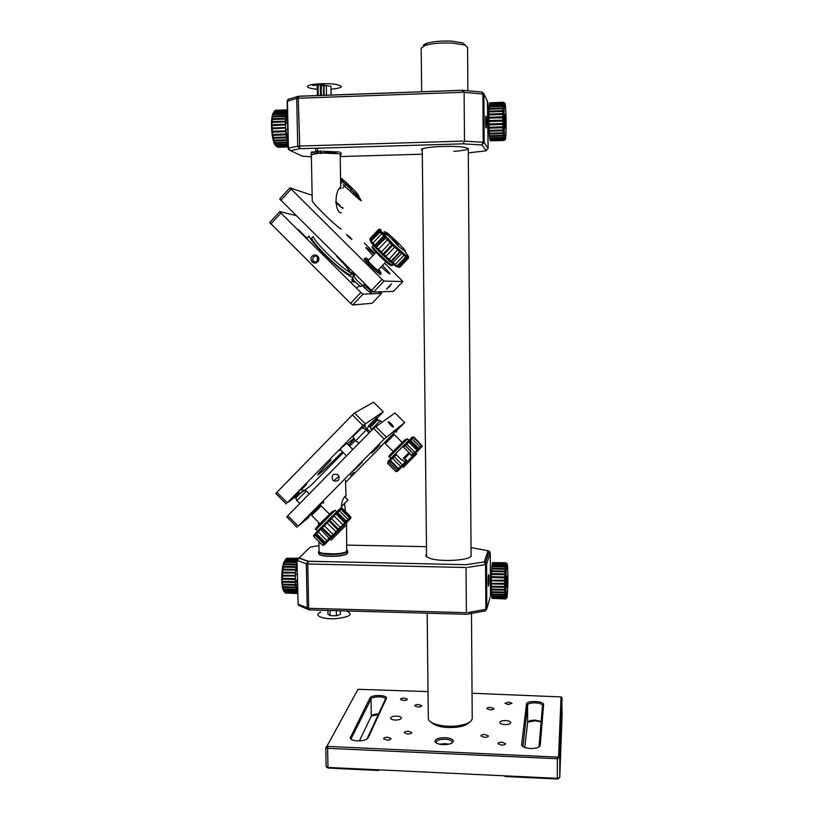 <?xml version="1.0" encoding="UTF-8"?>
<svg xmlns="http://www.w3.org/2000/svg" width="820" height="820" viewBox="0 0 820 820"><rect width="100%" height="100%" fill="white"/><g stroke="black" fill="none" stroke-linecap="round" stroke-linejoin="round"><path stroke-width="1.23" d="M490.073 709.864L486.793 708.634C486.957 707.803 488.218 707.383 490.585 707.373L493.865 708.603C493.702 709.433 492.441 709.853 490.073 709.864M417.759 707.004L414.735 705.866C414.93 705.005 416.242 704.564 418.692 704.554L421.726 705.682C421.531 706.543 420.209 706.983 417.759 707.004M484.364 737.313L480.899 735.929C481.073 734.986 482.416 734.505 484.958 734.495L488.423 735.878C488.259 736.832 486.906 737.303 484.364 737.313M407.478 734.013L404.291 732.742C404.496 731.758 405.91 731.255 408.534 731.235L411.722 732.506C411.527 733.49 410.113 733.992 407.478 734.013M508.277 704.534L504.987 703.314L508.677 702.104L511.977 703.324L508.277 704.534M501.502 745.103L497.914 743.658C498.078 742.684 499.441 742.192 501.994 742.182L505.581 743.637C505.417 744.611 504.064 745.103 501.502 745.103M403.409 700.464L400.467 699.378C400.672 698.537 401.984 698.107 404.414 698.086L407.345 699.173C407.15 700.014 405.838 700.444 403.409 700.464M386.712 740.07L383.555 738.799C383.77 737.774 385.226 737.252 387.911 737.231L391.078 738.502C390.873 739.527 389.418 740.05 386.712 740.07M504.925 724.583C501.871 724.357 500.138 723.691 499.728 722.574C499.974 721.231 501.932 720.565 505.602 720.554C508.656 720.77 510.388 721.436 510.809 722.563C510.573 723.896 508.615 724.572 504.925 724.583M395.158 720.042C392.421 719.857 390.884 719.273 390.545 718.269C390.853 716.864 392.944 716.147 396.808 716.116C399.545 716.301 401.082 716.885 401.431 717.889C401.134 719.294 399.032 720.011 395.158 720.042M540.226 745.329C539.478 747.471 536.239 748.537 530.499 748.506C525.487 748.137 522.514 746.999 521.571 745.093L526.522 704.021C526.573 700.28 544.008 700.864 543.588 704.605L540.226 745.329L539.058 746.405L542.512 705.456C542.399 702.258 527.608 701.889 527.588 705.087L522.945 746.62M538.801 747.071L539.058 746.405M368.18 737.826C366.663 739.886 363.116 740.911 357.53 740.88C353.348 740.603 350.878 739.671 350.14 738.092L369.984 697.963C371.276 694.581 386.907 694.745 386.507 698.138L368.18 737.826L367.073 738.871L385.461 699.029C385.39 696.139 372.106 696.118 371.019 699.019L351.39 738.184L351.483 739.496M443.087 744.652C438.515 744.334 435.809 743.299 434.979 741.567C435.143 739.025 438.536 737.723 445.147 737.672C450.18 738.041 452.917 739.209 453.347 741.178C452.63 743.484 449.216 744.642 443.087 744.652M451.963 743.022L452.189 742.1C451.615 740.47 449.227 739.507 445.034 739.209C439.479 739.23 436.496 740.316 436.096 742.438L436.332 743.033M527.793 722.082L535.378 720.8L541.139 721.887M524.749 747.471L527.629 722.543C528.264 720.934 530.837 720.144 535.337 720.165L541.169 721.477M448.847 744.191L445.075 743.627L439.469 744.191M378.348 769.826L327.979 767.428L327.611 748.342L557.333 758.726L557.323 778.334L378.348 769.826L378.553 770.482L378.819 769.847M504.7 775.833L504.782 776.489L557.344 779L559.055 778.118M428.019 691.598L358.012 689.312L326.913 746.374L557.354 757.096L558.574 756.686L561.054 696.918L472.043 693.248M326.678 767.171L328.236 768.084L378.553 770.482M371.327 716.075L378.44 714.466M557.344 779L557.323 778.334L559.773 777.483L559.773 757.885L557.333 758.726L557.354 757.096M559.773 777.483L562.1 715.194L561.751 697.584M326.186 766.392L328.236 768.084M327.836 746.774L327.611 748.342L325.827 747.481M358.012 689.312L326.934 746.282M558.574 756.686L559.773 757.885L562.11 698.015L561.054 696.959M378.737 713.83C374.771 713.964 372.29 714.732 371.286 716.147L359.385 740.89M363.742 285.114L368.631 288.947L369.338 288.199M285.667 559.342L283.904 562.233C280.829 569.818 281.168 589.908 284.386 591.835M297.629 593.557L285.452 592.962M297.629 593.28L285.37 592.962L283.002 588.647L281.967 578.592L282.531 578.305L282.008 575.63L282.592 575.199L282.183 572.668L283.412 567.122L282.88 567.112L285.288 559.742L286.631 558.348L297.568 558.584M295.487 581.923L295.292 579.381M295.487 580.478L297.229 580.519L295.743 581.923M286.692 558.348L297.947 558.276M297.332 579.535L297.229 580.519M295.374 574.41L297.219 574.461M295.877 569.767L297.137 570.207M295.63 571.099L297.055 569.787M282.049 581.462L295.518 581.79L295.364 582.487L282.633 582.169M282.787 584.178L295.507 584.496L295.364 582.487M295.712 584.486L295.579 585.265L282.869 584.947M283.105 586.751L295.815 587.079L295.579 585.265M296.02 586.905L295.917 587.755L283.228 587.438M283.546 588.986L296.225 589.303L295.917 587.755M296.43 588.986L296.368 589.877L283.689 589.549M284.079 590.8L296.737 591.117L296.368 589.877M296.932 590.666L296.901 591.558L284.243 591.23M284.694 592.132L297.332 592.46L296.901 591.558M297.332 592.46L297.035 591.866M297.506 591.876L297.516 592.757L284.888 592.429M297.629 593.413L285.575 593.106M297.588 591.64L296.932 591.62M296.912 591.21L297.578 591.23M297.568 590.349L296.491 590.318M296.399 589.457L297.547 589.488M297.527 588.616L296.071 588.586M295.979 587.304L297.496 587.335M297.486 586.515L295.733 586.474M295.661 584.814L297.445 584.855M297.434 584.106L295.466 584.055L297.434 584.096M295.456 582.067L297.383 582.118M297.373 581.452L296.276 581.421M297.373 581.288L296.44 581.267M297.117 569.387L295.825 569.357M297.076 567.43L296.307 567.409M297.055 566.671L296.235 566.661M286.836 558.205L297.721 558.441M286.098 558.891L297.188 559.127L286.098 558.891M297.076 559.424L285.893 559.178M285.38 560.091L296.922 560.337M296.932 560.777L285.175 560.521M284.704 561.761L296.963 562.038M296.973 562.602L284.519 562.325M284.079 563.873L296.748 564.16L296.983 563.227M296.748 564.16L296.553 564.99M296.789 565L283.925 564.549M283.546 566.353L296.235 566.64L296.594 564.836M296.235 566.64L296.307 567.419L282.88 567.112M296.307 567.419L283.412 567.122M283.115 569.121L295.815 569.418L296.102 567.409M295.815 569.418L295.928 570.105L282.48 569.797M295.928 570.105L283.013 569.961M282.787 572.104L295.507 572.401L295.712 570.259M295.507 572.401L295.651 572.975L282.183 572.668M295.651 572.975L282.726 572.985M282.592 575.199L295.323 575.496L295.446 573.282M295.323 575.496L282.008 575.63M295.487 575.947L282.562 576.091M282.531 578.305L295.251 578.612L295.292 576.399M295.251 578.612L281.967 578.592M295.436 578.92L295.261 579.494L282.531 579.186M282.592 581.329L295.323 581.646L295.261 579.494M311.631 515.442L321.214 505.868M307.541 517.738L321.727 503.265L323.592 501.676L323.582 503.224M312.594 514.365L321.112 505.766M318.755 258.208L317.986 261.395L318.755 258.208L316.448 255.922L313.383 256.824L312.625 260.012L314.921 262.287L317.709 261.026M317.986 261.395L314.921 262.287M314.121 263.046L312.379 261.662M318.344 258.372L316.448 255.922M378.676 269.442L380.798 272.424C381.884 275.274 367.37 262.072 365.669 258.638L365.535 258.392C365.218 257.449 366.304 257.962 368.805 259.94M380.798 272.424L380.849 274.054C382.048 277.242 365.904 262.564 364.018 258.741L365.453 258.648M385.892 261.857L378.04 270.231M378.204 269.913C379.527 272.476 368.836 262.748 368.088 260.698L368.344 260.432M377.815 419.881L370.332 427.312L371.234 429.711L380.316 420.701M377.128 419.02L369.646 426.513L370.353 427.22M404.444 457.14L407.95 453.624M385.277 443.61L394.256 434.61M381.443 445.772L395.127 431.802L396.48 430.664L396.48 432.14M385.943 442.831L394.164 434.518M318.406 151.269L318.437 153.084L320.579 152.971L320.548 151.147L318.406 151.269M317.422 261.108L317.647 257.675M431.146 722.215C435.963 726.694 444.788 728.324 457.621 727.125C463.71 726.171 467.646 724.552 469.429 722.256M428.296 717.9L428.399 719.14C429.413 724.142 445.485 727.75 458.431 725.731C467.215 724.275 471.818 721.815 472.248 718.351M421.193 48.329L425.088 45.397C432.304 43.378 441.58 42.609 452.917 43.122L464.868 45.038L467.574 47.427L467.871 90.712M423.509 45.981C423.212 45.018 424.37 44.106 427.015 43.234C433.513 41.4 441.847 40.713 452.035 41.164L462.777 42.906L465.206 45.172M332.93 480.356C331.044 475.549 332.602 473.622 337.625 474.554L338.188 475.026C340.085 479.782 338.547 481.729 333.566 480.868L332.93 480.356M337.297 474.36L339.203 476.768M353.789 472.217L350.57 475.344L353.789 472.217M379.937 445.168L371.675 453.204L379.937 445.168M362.409 462.224L353.871 470.506L362.409 462.224M390.258 424.832L388.167 422.023C388.332 421.449 389.408 422.095 391.406 423.981L393.497 426.779C393.333 427.363 392.257 426.707 390.258 424.832M309.13 517.02L298.213 526.163L384.242 439.007L404.629 422.566L396.48 430.889M394.984 412.962L404.629 422.566L394.984 412.962L373.571 428.347L384.242 439.007M382.376 445.168L345.804 482.18M373.571 428.347L286.713 516.856L297.137 527.332M348.49 236.785L351.893 239.389L349.904 237.082L346.491 234.479L348.49 236.785M381.228 266.766L381.689 267.228C387.122 272.424 389.889 274.546 390.002 273.593L382.53 265.393M374.207 254.251L374.104 254.149C368.754 249.024 365.997 246.902 365.833 247.773L372.936 255.584M389.572 286.508L386.466 289.183L391.499 283.833L389.572 286.508M384.662 263.159L402.897 281.516L384.088 281.065L382.017 279.384L289.901 187.852L312.143 195.293M382.017 279.384L371.521 290.372L373.612 292.033L393.426 291.387M364.387 243.079L374.914 253.503M364.787 258.689L364.059 258.741M371.521 290.372L279.661 198.983L289.901 187.852M341.11 154.529L341.089 152.909L340.197 152.243M314.829 151.813L311.139 152.889L311.169 154.683L314.808 153.647L314.829 151.813M314.829 151.587L314.952 153.381L316.766 153.207L316.735 151.392L314.829 151.587M317.279 153.494L316.766 153.207M316.92 153.483L315.126 153.658M315.751 153.76L317.268 153.647M341.171 212.575L340.915 212.923C335.318 212.154 334.375 194.453 339.224 188.457L340.464 187.022L340.761 188.774M342.442 207.347L343.047 208.218C342.862 208.844 340.433 206.906 335.769 202.386M340.156 205.41L335.769 201.812M314.695 153.893L311.354 155.021M311.354 154.867L312.246 200.89C312.41 202.099 317.453 207.603 327.375 217.392C336.179 225.541 340.782 229.405 341.192 228.995M339.06 151.977L322.68 151.249M453.798 151.392C469.276 150.05 472.002 148.563 461.978 146.934C451.154 145.724 429.782 146.544 424.001 148.369C421.224 148.974 420.65 149.578 422.279 150.162M468.302 152.868L485.85 150.839L488.105 148.471L484.189 142.506L483.913 94.269L482.898 94.003L482.201 92.076L463.433 90.395L464.12 92.342L464.479 141.132L463.167 143.828L481.842 144.976L486.362 150.757M462.562 92.311L462.675 90.333L298.5 96.309L298.244 98.256L462.562 92.311M486.086 127.889C486.66 129.15 486.598 116.87 486.024 116.091C485.45 114.738 485.522 127.213 486.086 127.889M319.687 153.473L321.194 153.361M321.153 151.136L319.636 151.147M312.738 151.823L313.373 152.059M316.756 152.602L318.242 152.725M321.317 152.889L336.794 152.212M322.813 153.063L321.317 153.022M318.242 152.879L316.756 152.766M312.686 152.202L311.631 151.854M341.12 506.78L347.977 499.995L341.13 506.975M341.181 507.846C341.632 501.512 343.17 497.514 345.784 495.864L345.394 497.422M344.584 503.511L345.435 511.454M319.072 551.132L319.082 551.429C319.123 554.914 344.461 554.668 346.727 551.153L346.532 524.81M319.144 554.207C321.327 557.467 345.138 556.831 347.178 553.469M318.642 553.223L318.713 553.715C319.943 557.702 349.433 556.401 347.649 552.454L347.618 550.774C349.402 554.689 319.913 555.991 318.683 552.024L319.072 550.855L318.918 551.778C320.261 555.827 350.519 554.217 347.27 550.292L346.962 549.953M346.03 495.803L345.517 480.469M341.12 506.852L345.62 502.383L341.13 506.914M333.504 514.991L335.564 513.053L336.641 513.484L334.837 513.658L320.138 528.654L329.261 538.555L330.696 538.678L344.021 525.282L345.21 523.744L344.748 522.647L342.924 524.831L344.021 525.282M322.526 526.378L321.829 527.065M321.84 527.116L322.557 526.399M316.13 532.744L317.658 531.227M315.874 532.785L315.515 533.359M320.384 528.152L315.526 533.328M335.329 513.177L337.645 512.52L346.511 521.407L345.261 522.135L345.691 523.242L346.511 522.77L349.74 519.162L349.463 517.902L346.511 521.407L337.604 512.551L335.964 512.561L334.837 513.658M339.521 509.107L341.151 509.066L339.347 509.24L336.067 512.469M350.991 517.522L342.165 508.164L339.921 508.769M323.203 525.292L324.371 525.753L322.332 527.803L321.778 526.778L323.336 525.22M326.811 521.735L328.881 519.665L329.722 520.362L329.087 520.997L328.215 520.259M340.115 508.584L342.165 508.164L350.642 516.733L350.089 517.758M350.058 518.957L349.791 517.902M341.325 508.974L350.622 518.599L350.878 517.984M345.476 525.784L331.116 540.226M341.294 508.943L349.853 517.522L350.089 519.152L350.622 518.599M331.413 537.612L330.398 537.069L325.13 542.358L326.339 542.686L330.696 538.678M324.689 543.25L322.424 545.064L323.726 545.29L325.93 543.445L324.535 543.25L324.761 542.727L316.151 534.076L315.792 534.466L316.366 532.231M324.494 543.055L325.458 542.307L326.247 543.055L325.027 543.937M348.654 519.08L349.607 518.148M349.925 517.584L349.976 518.916M349.463 517.902L340.894 509.312L339.367 510.819L348.879 520.382M345.261 522.135L336.641 513.484L337.553 512.592L346.553 521.592L346.511 522.77M329.978 518.506L331.475 518.64L334.119 515.995L342.924 524.831L340.29 527.486L340.443 528.89M337.348 532.006L336.005 531.801L338.383 529.054L329.722 520.362L331.475 518.64L340.29 527.486L338.383 529.054L339.09 529.894M328.266 520.269L326.79 521.776L327.17 522.934L336.005 531.801L333.197 534.609L324.371 525.753L329.087 520.997L338.476 530.509M317.545 531.032L318.283 531.913L321.747 528.387L330.398 537.069L333.197 534.609L333.535 535.829M316.028 532.58L316.151 534.076L318.283 531.913L327.723 541.651M314.552 534.148L313.537 535.644L314.449 534.322L324.597 544.757M328.81 519.654L333.484 515.073L334.119 515.995L336.118 513.996L344.748 522.647M313.537 535.644L313.875 536.475L313.773 534.968M331.967 537.049L322.332 527.803L321.747 528.387L321.225 527.342L321.84 526.655M325.13 542.358L316.52 533.707L316.182 532.528M316.735 533.482L316.284 532.6M331.721 512.008L316.387 527.578M504.423 105.37L504.679 103.74C505.755 99.23 506.688 128.668 505.766 137.094L505.684 137.842C504.638 147.313 503.347 114.779 504.423 105.37M503.777 102.315L504.577 103.094L503.582 102.336L504.392 103.197L503.531 102.449L504.218 103.853L503.347 103.217L503.224 104.109L504.054 105.052L503.183 104.55L503.07 105.821L489.202 106.303L489.325 105.032L503.183 104.55M504.73 118.48L505.427 118.459L505.468 125.286L504.864 125.306M505.427 118.459L505.048 114.503L504.72 117.424L504.771 124.322L505.151 128.238L505.468 125.286M489.089 109.203L489.161 106.887L503.039 106.405L502.947 108.025L503.798 108.927L502.916 108.732L502.855 110.638L503.716 111.479L502.834 111.458L502.793 113.59L503.664 114.339L502.783 114.492L502.762 116.788L503.644 117.424L502.762 117.742L502.773 120.13L503.654 120.622L502.783 121.104L502.824 123.502L488.915 123.953L488.925 121.104L503.654 120.622M502.926 127.735L489.048 128.176L488.935 124.917L502.844 124.466L502.896 126.813L503.787 126.987L502.926 127.735L503.008 129.95L503.89 129.95L503.049 130.8L503.152 132.809L489.304 133.24L489.212 130.411L503.89 129.95M503.316 135.3L489.499 135.73L489.355 133.988L503.193 133.568L503.316 135.3L504.187 134.982L503.367 135.946L503.49 137.37L504.361 136.889L503.552 137.873L503.685 138.939L504.546 138.313L503.746 139.287L503.89 139.964L504.73 139.226L504.085 140.415L504.925 139.584L504.279 140.302M504.095 124.343L493.107 124.783M493.086 123.82L493.097 124.701M491.569 124.835L491.569 123.871M491.416 133.926L491.446 133.168M504.146 140.446L490.483 140.825M503.941 140.148L490.247 140.558L504.085 140.415M503.746 139.287L490.011 139.697L490.186 140.374L503.89 139.964M503.552 137.873L489.776 138.293L489.94 139.349L503.685 138.939M489.776 138.293L489.776 137.78M503.367 135.946L489.56 136.366L489.714 137.791L503.49 137.37M489.56 136.366L489.56 135.73M503.049 130.8L489.191 131.231M489.212 130.411L503.008 129.95M489.048 128.176L489.14 130.38M489.079 127.459L503.787 126.987M489.007 127.254L502.896 126.813M502.783 121.104L488.874 121.555M488.925 121.104L488.863 120.581L502.773 120.13M502.762 117.742L488.843 118.193L488.863 120.581M488.843 118.193L503.644 117.424M488.904 117.906L488.843 117.25L502.762 116.788M502.783 114.492L488.863 114.954L488.843 117.25M488.863 114.954L503.664 114.339M488.925 114.831L488.874 114.052L502.793 113.59M502.834 111.458L488.925 111.92L488.874 114.052M488.986 111.92L488.945 111.11L502.855 110.638M502.916 108.732L489.027 109.203L488.945 111.11M489.058 108.496L502.947 108.025M489.386 105.032L503.224 104.109M503.347 103.217L489.53 103.699L489.386 104.591M489.581 103.699L503.398 102.941M503.531 102.449L489.591 103.422M489.806 102.93L503.582 102.336M503.644 102.264L489.806 102.818M490.688 106.251L504.361 106.067M352.62 278.441L354.691 281.486L360.513 286.508M353.758 275.797L356.044 279.415C360.656 284.027 363.188 285.975 363.608 285.247L364.951 283.843M384.652 256.701L390.361 261.99L396.9 266.572M396.019 266.172L396.982 266.541M397.034 266.582L399.781 267.269M397.546 266.992L398.151 267.228M371.04 240.455L371.081 242.402L372.393 243.909M371.337 242.74L371.368 241.203L372.997 242.997L372.423 243.94L374.607 246.338M391.663 242.423L390.228 242.658L391.909 244.78L392.749 243.929L391.663 242.423L382.581 232.747L381.023 231.373L379.721 231.722L383.709 235.863L374.873 245.19L375.898 246.502L375.601 247.732L381.085 253.257M385.697 236.775L384.58 237.339L390.228 242.658L381.361 251.996L381.249 253.452L382.479 254.753L384.457 256.547L385.882 256.373L394.758 247.045L394.933 245.59L393.395 244.555L392.575 245.436L397.69 249.751L398.92 249.28L394.933 245.59M394.297 263.63C393.436 263.733 390.443 261.436 385.308 256.742M383.473 254.999L382.807 254.364M378.102 249.557L376.185 247.414M376.124 248.286L375.898 246.502L384.58 237.339L383.709 235.863L385.164 235.709M380.921 231.342L371.101 240.844L379.568 231.445L381.228 230.994L379.896 229.241L380.828 229.518M406.843 256.547L407.468 257.449L408.011 256.311L405.982 255.625L398.92 249.28M406.33 255.881L406.546 257.121L406.72 255.676M405.336 250.981C403.389 247.168 382.96 228.185 385.533 232.603L398.735 246.43L405.131 251.504L405.336 250.981M405.131 251.504L408.011 256.311M407.448 254.671L408.575 256.916L408.38 258.259M405.346 251.822L406.002 252.806M393.272 239.409L398.018 244.011M384.139 231.66L385.492 232.511M398.417 244.555L392.534 239.102L398.417 244.555M388.362 260.135L397.69 249.751L399.658 251.986L400.201 250.858M389.797 261.498L390.966 261.108L399.658 251.986L401.769 253.339L401.861 251.873M382.479 254.753L383.196 253.944L392.923 262.615L401.769 253.339L404.014 255.174L404.906 254.364M397.987 266.069L398.704 266.613L407.468 257.449L408.329 258.32L408.534 256.978M380.634 231.312L380.962 230.676M379.896 229.241L378.563 229.497L379.455 230.328L380.572 229.743M370.056 240.229L370.005 238.548L370.712 239.573L379.455 230.328L380.377 230.922L379.629 231.578M374.637 246.441L374.853 245.118L372.997 242.997L382.581 232.747M383.709 235.965L374.555 246.031L384.395 235.545M386.23 237.339L376.441 247.086L378.563 249.157L387.429 239.819L387.85 238.558M392.575 245.436L383.114 255.358M400.775 251.371L391.57 261.631L390.361 261.99M395.506 266.09L397.403 266.244L406.043 257.203L404.014 255.174L395.178 264.419L392.923 262.615L391.263 262.646M406.32 257.357L397.782 266.285L395.865 266.336M399.719 267.31L398.151 267.258M371.255 240.239L370.712 239.573L370.527 240.916M391.909 244.78L383.196 253.944L378.563 249.157L377.528 249.669M405.49 256.793L406.341 255.901M372.413 247.804C373.858 251.412 393.569 269.462 390.925 264.778M370.005 238.599L370.127 240.188M306.465 491.067L303.656 490.145L300.099 493.455L295.805 498.078L296.748 500.63M306.178 491.149L296.758 500.661M507.539 591.794L507.149 596.324C506.176 604.422 505.438 582.436 506.288 569.685L506.883 564.242C507.805 560.49 508.267 580.478 507.539 591.794M506.001 562.766L506.78 563.555L505.848 562.879L506.596 563.74L505.786 563.022L506.422 564.457L505.602 563.832L505.468 564.734L506.247 565.667L505.417 565.175L506.083 567.348L505.243 566.999L505.13 568.567L505.93 569.449L505.089 569.254L504.987 571.089L505.807 571.909L504.956 571.878L504.874 573.918L505.694 574.646L504.843 574.779L504.782 576.972L505.612 577.587L504.761 577.874L504.73 580.15L505.561 580.632L504.72 581.062L504.7 583.348L505.55 583.686L504.7 584.25L504.71 586.464L505.561 586.649L504.72 587.335L504.751 589.406L505.602 589.436L504.771 590.205L504.833 592.081L505.673 591.948L504.853 592.788L504.935 594.408L505.776 594.111L505.058 596.304L505.909 595.863L505.212 597.718L506.053 597.144L505.263 598.026L505.386 598.61L506.217 597.923L505.571 598.948L506.391 598.18L505.684 598.887M507.231 576.081L506.965 587.079L506.78 576.07M507.272 582.303L506.586 582.292M504.771 590.205L491.385 589.877L491.446 591.753L504.833 592.081M491.385 589.877L491.426 589.078L505.602 589.436M491.426 589.078L504.751 589.406M504.72 587.335L491.323 587.007L491.364 589.078M491.323 587.007L491.375 586.3L505.561 586.649M491.375 586.3L504.71 586.464M504.7 584.25L491.293 583.932L491.313 586.136M491.293 583.932L491.354 583.348L505.55 583.686M491.354 583.348L504.7 583.348M504.72 581.062L491.313 580.745L491.293 583.02M491.313 580.745L505.561 580.632M491.375 580.293L504.73 580.15M504.761 577.874L491.364 577.557L491.323 579.832M491.364 577.557L505.612 577.587M491.436 577.259L491.395 576.655L504.782 576.972M504.843 574.779L491.467 574.471L491.395 576.655M491.467 574.471L505.694 574.646M491.528 574.328L491.498 573.611L504.874 573.918M504.956 571.878L491.59 571.571L491.498 573.611M491.651 571.571L491.631 570.781L504.987 571.089M505.089 569.254L491.754 568.957L491.631 570.781M491.805 568.957L491.805 568.27L505.13 568.567M505.243 566.999L491.938 566.702L491.805 568.27M491.99 566.702L491.99 566.138L505.294 566.425M505.417 565.175L492.133 564.888L491.99 566.138M492.195 564.888L505.468 564.734M505.602 563.832L492.348 563.545L492.195 564.447M492.41 563.545L505.653 563.545M505.786 563.022L492.574 562.735L492.42 563.258M492.635 562.735L505.848 562.879M505.981 562.745L492.635 562.602M505.622 598.948L492.164 598.262M505.438 598.764L492.174 598.415M505.263 598.026L491.969 597.678L492.113 598.262L505.386 598.61M505.11 596.755L491.774 596.417L491.908 597.37L505.212 597.718M504.966 594.992L491.61 594.654L491.723 595.955L505.058 596.304M491.61 594.654L491.631 594.069M504.853 592.788L491.477 592.45L491.569 594.069L504.935 594.408M491.477 592.45L491.508 591.753M346.47 184.059L352.026 189.246L346.47 184.059M340.587 178.975L350.478 189.153C356.126 194.33 358.822 196.4 358.576 195.365C357.725 193.274 343.877 179.836 340.577 177.889M354.25 192.546L356.116 195.324L356.505 194.422M359.498 199.034L357.264 196.236L356.116 195.324L355.726 195.744M342.442 181.117L341.899 181.527L340.607 179.99M344.697 183.506L342.463 182.04L342.934 181.65M352.713 194.012L353.871 192.761L352.61 191.111M352.241 190.773L351.37 190.23L350.54 191.121M340.731 180.308L341.448 180.01M356.751 196.697L357.335 195.037M358.299 198.727L359.529 197.476L360.421 199.455M358.166 195.58L359.529 197.476M360.626 199.731L361.435 200.797L359.047 199.383M358.688 199.106L345.025 186.396M471.09 555.181C473.704 560.531 436.476 562.643 428.286 557.549C425.58 556.503 425.006 555.396 426.564 554.228M471.029 547.555L488.054 550.763L484.271 561.884L466.252 564.693L308.228 561.239L299.115 557.959L310.185 547.155L318.97 545.618M467.882 612.581L485.85 609.332L484.558 611.043L466.621 614.303L309.222 609.906L308.668 608.307L298.142 604.207L300.13 606.031L307.551 609.188M307.766 563.986L466.057 567.501L466.385 612.683L308.668 608.307L307.766 563.986L306.311 563.781L308.228 561.239L307.766 563.986M488.546 574.922C488.002 576.388 488.064 587.95 488.607 585.88C489.14 584.352 489.079 572.944 488.546 574.922M318.252 95.13L318.058 84.849L320.866 84.019L321.173 84.696L323.459 84.644L323.941 83.958L324.392 84.644L312.533 85.403L317.196 84.901L317.401 95.54M320.466 95.438L320.261 84.726M321.081 95.407L320.866 84.019M321.173 84.696L321.368 95.397M323.654 95.315L323.459 84.644M323.941 83.958L324.146 95.294M323.972 85.629L326.319 85.526L326.493 95.212M321.194 85.751L323.48 85.649M326.319 85.526L330.921 86.325L331.075 95.048M330.972 89.247C343.098 87.894 344.595 86.254 335.441 84.317C325.847 82.922 309.478 83.978 307.623 86.079C306.762 87.576 310.267 88.642 318.139 89.267M324.392 84.644C324.515 91.584 324.515 91.584 324.392 84.644M327.908 610.428L327.969 614.108L330.163 615.676L336.415 615.779L336.323 610.664M336.415 615.779L340.433 614.334L340.361 610.777M330.06 610.49L330.163 615.676M320.774 612.079C312.994 615.143 321.891 619.397 335.206 618.731C350.048 617.019 353.779 614.426 346.388 610.941M391.745 457.58L408.719 440.565L417.452 449.534L418.692 448.478L418.938 449.821L421.634 446.756L421.398 445.557L418.958 448.591L410.492 440.227L409.744 440.955L417.892 449.083M408.832 440.555L404.588 444.911M395.609 453.921L391.816 457.652M403.091 464.499L406.074 460.901L406.884 461.506L406.177 462.388M398.264 469.245L399.463 467.656M406.71 456.381L405.059 458.031M409.098 453.972L406.771 456.309M416.693 453.942L403.307 467.4M419.102 449.247L418.436 450.016M397.382 471.418L418.938 449.821M400.119 467.103L401.175 467.236L400.662 467.964M416.037 453.07L413.68 454.68M415.002 453.675L414.889 452.363L417.042 450.211L417.78 450.662M418.938 449.411L410.451 440.258L408.452 440.719L396.009 453.152L388.413 460.932L388.793 462.08L387.604 463.3L395.711 471.397L396.911 471.592M413.546 437.234L421.644 445.311L421.818 446.582M421.582 445.373L413.475 437.296L411.968 438.792L420.916 447.822M413.536 455.264L413.403 453.931L411.712 455.315L412.327 456.145M404.311 464.53L402.968 464.417L400.785 466.601L401.339 467.502M399.463 469.388L398.182 469.214L397.054 470.331L397.925 470.905M389.889 460.932L398.182 469.214L398.499 468.568L390.351 460.44L388.793 462.08L397.054 470.331L395.793 471.274L397.013 471.49M399.289 467.81L400.355 468.21M399.248 467.841L400.078 468.445M401.882 459.712L405.695 462.808M402.589 465.217L402.938 464.602M412.214 437.162L413.577 437.275M413.403 453.931L405.059 445.619L403.522 447.146L411.712 455.315M405.377 445.701L413.208 453.737M418.015 448.97L417.042 450.211L408.913 442.103L406.771 444.276L414.889 452.363L413.403 453.542M405.459 445.619L406.771 444.276L405.326 444.225L408.175 441.324L408.913 442.103L409.457 441.56M412.05 438.874L411.005 439.981L409.672 439.807L411.527 437.87M421.398 445.557L413.29 437.48L411.804 437.439L410.922 438.31M388.106 462.777L388.342 461.076M396.388 454.71L394.297 456.801L402.405 464.909L400.59 466.416M392.636 458.462L394.297 456.801L393.405 456.166L395.63 453.952M406.207 460.758L403.378 458.206M388.413 460.932L387.942 461.455M412.378 436.978L413.382 437.388M390.351 460.44L390.187 459.077M390.545 458.708L390.73 460.051L392.462 458.298L391.724 457.56L390.402 458.933M398.879 468.189L400.785 466.601L392.462 458.298M404.639 440.022L389.828 455.059M407.161 461.711L404.27 458.831L409.108 453.972M277.929 147.241L288.107 146.944L276.965 146.872M287.728 129.478L285.657 129.539M285.79 123.287L287.523 123.236L287.605 123.81M273.952 111.786L272.67 114.277C269.964 122.057 272.26 143.971 275.92 145.857M287.82 133.824L287.707 134.675L286.231 134.716L287.84 134.705M285.514 122.211L287.523 123.236M288.097 146.534L276.914 146.872L275.489 145.376L272.834 137.463L273.388 137.432L272.025 131.589L272.414 128.894L271.809 128.463L272.301 125.624L271.717 125.347L272.814 116.788L272.26 117.004L273.244 114.482L272.691 114.851L275.141 110.433L287.318 110.003M275.233 110.423L287.308 109.777M285.606 124.65L285.934 122.19M286.047 133.701L285.842 131.712L272.66 132.153M287.707 134.675L286.118 133.691M287.584 122.856L286.979 122.877M287.574 122.17L285.985 122.221M287.533 120.038L285.606 120.109L287.533 120.068M287.512 119.259L285.657 119.32M287.471 117.465L285.832 117.516M287.451 116.604L285.934 116.655M287.42 115.21L286.149 115.251M287.41 114.308L286.611 114.328M287.389 113.344L286.549 113.375M275.356 110.3L287.308 109.88M274.628 110.956L287.328 110.515M287.328 110.802L274.423 111.254M273.962 112.166L287.082 111.715L287.338 111.151M287.082 111.715L286.754 112.668M287.133 112.658L273.788 112.617M273.388 113.888L286.539 113.447L286.918 112.155M286.539 113.447L286.313 114.39M286.621 114.38L273.244 114.482M272.916 116.081L286.088 115.63L286.395 114.031M286.088 115.63L285.954 116.542M286.2 116.532L272.814 116.788M272.578 118.664L285.76 118.223L285.975 116.337M285.76 118.223L285.903 119.054L272.496 119.474M285.903 119.054L285.729 121.873L271.768 122.334M272.363 121.575L285.555 121.135M285.729 121.873L272.332 122.457M272.291 124.701L285.483 124.261L285.514 122.016M285.483 124.261L285.678 124.886L271.717 125.347M285.678 124.886L272.301 125.624M272.363 127.951L285.555 127.52L285.493 125.193M285.555 127.52L271.809 128.463M285.76 128.012L272.414 128.894M272.578 131.231L285.749 130.8L285.596 128.474M285.749 130.8L272.025 131.589M285.975 131.138L286.303 134.183L272.373 134.623M272.916 134.418L286.088 134.008M286.303 134.183L286.2 134.89L273.039 135.31M273.388 137.432L286.529 137.022L286.2 134.89L287.84 134.839M286.529 137.022L272.834 137.463M286.754 137.032L286.682 137.842L273.542 138.252M273.962 140.169L287.082 139.759L286.682 137.842M287.287 139.605L287.256 140.486L274.136 140.886M274.618 142.547L287.717 142.137L287.256 140.486M287.902 141.829L287.912 142.752L274.823 143.151M275.346 144.484L288.045 144.105M288.056 144.576L275.571 144.955M276.125 145.939L288.076 145.581M288.076 145.909L276.35 146.267M288.097 146.708L277.139 147.036M287.369 140.927L287.974 140.917M287.953 140.046L287.266 140.066M286.785 138.416L287.922 138.385M287.902 137.575L286.692 137.616M286.303 135.607L287.861 135.556M318.406 151.382L318.242 153.166L319.421 153.022M390.873 245.877L391.54 246.523M329.691 461.434L331.044 460.051C320.845 470.547 316.52 475.487 318.078 474.852C322.116 471.807 330.009 464.356 341.755 452.496L342.411 451.83M347.403 444.009L353.563 438.515M354.014 439.346L348.674 445.291M299.515 494.029L287.277 502.752L362.993 425.488L383.227 411.794L375.909 419.389M370.025 425.385L366.827 428.645M355.039 440.658L349.597 446.203M343.252 452.671L310.852 485.563L300.181 493.537M364.603 426.42C366.191 424.575 365.535 425.037 362.614 427.814M346.716 443.333L342.217 447.218C338.998 450.569 338.363 451.41 340.31 449.729M375.642 419.225C378.245 416.232 376.862 417.4 371.491 422.72C367.637 426.728 367.073 427.517 369.789 425.088M301.596 489.54L306.649 484.2L301.975 488.177L291.12 499.247L295.374 495.885M361.938 427.732L353 436.578M373.592 402.189L383.227 411.794L373.551 402.159L354.445 413.034L365.013 423.581M362.993 425.488L352.405 414.92L276.893 492.328L287.277 502.752M352.405 414.92L354.445 413.034M286.211 503.931L275.868 493.548L276.893 492.328M354.424 275.1L351.729 272.752L353.43 275.817M368.805 288.763L371.767 292.678C371.552 293.744 368.723 291.694 363.301 286.529L362.45 285.678M312.041 256.178C314.121 254.436 316.13 254.548 318.047 256.506C319.246 258.372 319.164 260.165 317.791 261.887C315.72 263.609 313.742 263.517 311.825 261.611C310.575 259.735 310.647 257.931 312.041 256.178M352.139 271.133L352.497 271.933C354.732 277.058 340.546 266.838 327.252 253.534C319.216 245.457 314.49 239.809 313.086 236.59L311.549 238.241C312.933 241.469 317.647 247.117 325.694 255.204C338.978 268.499 353.184 278.687 350.97 273.542M350.642 272.793C348.664 269.226 344.051 263.804 336.805 256.547M353.051 277.191C349.269 279.241 310.77 243.294 309.048 236.027L306.639 238.62M352.477 271.963L354.927 274.567M317.155 261.18L317.463 257.5M269.708 222.527L350.56 303.349L352.672 304.968L372.136 303.267M298.203 229.559L306.977 238.261M380.326 291.817L381.566 293.416L363.004 294.144L360.902 292.494L280.901 213.056L279.825 211.56L296.204 215.629M325.981 543.045L324.761 542.727M340.648 182.409L341.55 183.342M422.023 446.07L422.013 446.695M527.629 722.543L527.588 705.087L526.522 704.021M543.578 704.677L542.512 705.671M522.699 745.985L521.52 744.509M350.253 737.036L351.411 739.363M385.38 699.573L386.394 698.599M371.286 716.147L371.019 699.019L369.984 697.963M359.273 442.902L355.429 441.027L366.56 429.7L361.61 427.702M366.653 429.793L368.795 433.216M375.58 426.431L386.24 437.06M287.769 515.667L298.213 526.163M384.088 281.065L373.612 292.033M393.395 291.418L402.897 281.516M291.079 189.225L280.829 200.367M340.228 154.047L341.12 154.693L340.187 155.349M340.874 154.929L340.187 155.216M322.711 153.063L339.09 153.781M311.385 156.804L302.283 156.159L290.495 150.624L299.812 148.697L463.167 143.828M422.32 154.191L340.208 156.548M317.504 153.535L317.494 152.827M317.483 152.663L317.401 148.174M315.751 151.485L315.69 148.225M287.195 101.28L296.737 98.431L297.721 146.185L288.425 148.143L287.42 101.014L287.953 99.425L289.398 98.841L287.953 99.425L287.123 101.178L288.127 148.266L290.495 150.624L288.609 149.64L288.199 148.348M462.777 90.251L298.736 96.227L297.281 96.821L296.737 98.431L298.244 98.256L299.812 148.697L297.721 146.185L299.218 146.052L462.921 141.112M287.953 99.425L298.593 96.217M300.571 155.349L302.283 156.159M481.576 92.014L483.831 93.634L482.006 91.963M487.859 102.274L483.831 93.634L487.859 102.264L488.105 148.471L487.398 100.901M464.479 141.132L483.175 142.311L481.842 144.976L484.189 142.506L483.175 142.311L482.898 94.003L464.12 92.342M347.516 550.517L347.618 550.774C347.229 550.117 350.478 551.973 337.225 553.982C323.09 553.623 316.93 552.926 318.713 551.901L318.642 553.51M335.195 510.327L316.059 529.495L317.565 531.011M340.208 508.964L337.143 511.649L337.645 512.52L339.367 510.819L338.322 510.255M339.541 509.087L341.058 509.148M342.124 508.195L340.31 508.779M340.566 508.738L349.709 517.645M322.424 545.064L313.875 536.475L315.813 534.486L324.423 543.137M322.362 545.115L313.824 536.536M323.367 525.22L326.934 521.54M317.555 531.083L321.296 527.209M352.549 278.738L351.749 279.579L353.891 282.326M372.823 245.682L372.382 246.184C374.012 250.131 395.281 269.636 392.595 264.757L393.221 264.091M374.945 246.902L375.509 247.63M399.75 267.299L408.329 258.32M383.842 236.365L384.631 235.535M378.563 229.497L370.005 238.548M394.276 265.044L395.178 264.419L397.023 265.987L405.674 256.937M405.859 257.07L406.392 256.516M371.132 242.187L371.132 241.572M299.29 492.646L295.097 497.227L295.835 497.976M355.07 195.406L355.634 194.801M344.574 183.741L343.026 185.412M346.88 545.105L426.482 546.673M309.079 548.231L308.135 549.154M297.065 559.445L299.115 557.959L297.209 560.46L306.311 563.781L307.223 608.071L308.986 609.936M490.175 597.011L486.824 608.881L485.85 609.332L485.594 564.57L484.271 561.884L485.573 562.315L486.567 564.18L485.594 564.57L467.554 567.409M485.296 610.941L486.824 608.881L486.567 564.18L490.257 552.967L488.054 550.763M484.415 561.946L485.573 562.315L489.304 551.173L490.257 552.905L490.483 595.832M326.544 561.7L307.848 561.341L298.736 558.061L296.922 560.245L298.142 604.207L296.983 560.101M298.623 605.519L297.916 603.786M407.489 438.833L389.531 456.853L390.966 458.277M421.429 447.228L422.033 446.326M395.691 471.377L387.706 463.197M401.021 467.39L399.319 467.769M409.067 454.003L408.319 453.255M410 439.458L411.496 439.448M412.275 437.101L413.762 437.101M389.582 459.979L389.879 459.405M403.952 457.632L406.648 460.327M404.619 444.942L405.326 444.225M391.868 457.703L393.405 456.166M408.175 441.324L408.944 440.555M392.206 457.375L392.093 457.929M269.616 222.64L279.825 211.56M280.901 213.056L270.764 224.044M350.56 303.349L360.902 292.494M372.095 303.308L381.566 293.416M363.004 294.144L352.672 304.968M380.398 291.889L378.84 293.529M436.137 742.623L434.979 741.557M326.145 766.649L325.776 747.594M542.522 705.6L543.588 704.605M522.74 746.2L521.571 745.093M351.298 739.117L350.14 738.092M385.472 699.163L386.507 698.138M452.199 742.284L453.337 741.178M326.913 746.374L325.765 747.543M561.054 696.918L562.1 697.922M452.189 742.869L452.189 742.1M283.904 562.233L284.847 561.362M376.247 419.655L375.252 419.02M369.564 424.729L370.271 425.652M340.064 449.483L346.491 455.91M346.47 443.087L352.836 449.452M365.669 258.638L364.018 258.741M377.835 419.727L377.067 418.969M377.692 419.83L380.08 420.773M410.615 450.928L404.444 444.768M402.138 442.472L394.123 434.477M381.761 422.146L380.255 420.639M401.636 459.948L395.465 453.778M393.159 451.482L385.154 443.487M364.357 426.174L370.086 431.894M468.271 148.533L471.09 555.704M471.479 611.935L472.217 717.93M462.777 42.906L464.868 45.038M427.015 43.234L425.088 45.397M421.193 47.847L421.654 91.748M422.259 148.84L426.584 556.729M427.189 613.196L428.306 718.709M338.916 476.594L333.566 480.868M352.979 436.445L355.337 440.945M340.177 154.877L340.741 187.718M463.433 90.395L462.675 90.333M321.286 151.085L321.327 153.422M344.83 496.848L347.977 499.995M319.082 551.429L318.888 541.62M318.57 525.169L318.508 522.34M346.532 524.738L346.501 523.109M346.47 521.089L346.46 520.382M336.712 511.844L335.154 510.286L332.172 511.793C323.336 520.372 312.635 530.417 315.997 529.484M313.855 536.495L313.496 535.788M504.679 103.74L503.48 102.592M360.995 286.293L363.014 285.442M376.021 252.334L368.088 260.698M355.255 274.228L353.461 276.114M352.528 278.687L353.44 276.063M352.374 280.573L351.329 282.992M356.218 287.84L359.724 286.016M372.044 246.953L373.479 245.026M379.568 231.455L370.64 241.654M397.638 266.397L397.054 266.51M387.378 235.022L381.536 231.988M408.626 257.039L408.35 258.126M378.614 229.61L380.377 229.713L381.054 230.307L380.398 230.953M380.326 231.353L381.034 230.604M378.604 229.61L370.035 238.692M399.565 267.248L398.13 267.002M329.507 514.181L321.071 505.725M309.222 493.835L306.393 490.995M323.141 526.983L322.362 526.214M319.933 523.765L311.487 515.288M299.731 503.49L296.871 500.61M302.836 490.688L300.95 489.222M294.995 495.3L295.743 496.295M506.883 564.242L505.755 563.114M342.75 188.108L345.896 184.715M356.792 196.738L357.346 195.959L356.71 196.646M490.257 552.905L490.493 595.843M408.924 440.258L407.458 438.792L405.131 439.786C398.94 445.742 385.605 458.298 389.479 456.842M409.508 453.562L412.214 456.258M422.238 445.936L413.885 436.978M412.788 437.193L411.035 438.259M388.342 461.065L389.572 460.01M388.085 461.486L388.598 462.275M389.869 460.912L390.033 459.313M272.67 114.277L273.572 113.262M348.818 269.944L347.721 271.102M371.767 292.678L370.65 293.847M351.411 273.091L352.497 271.933M315.095 261.908L314.48 261.846"/></g></svg>
